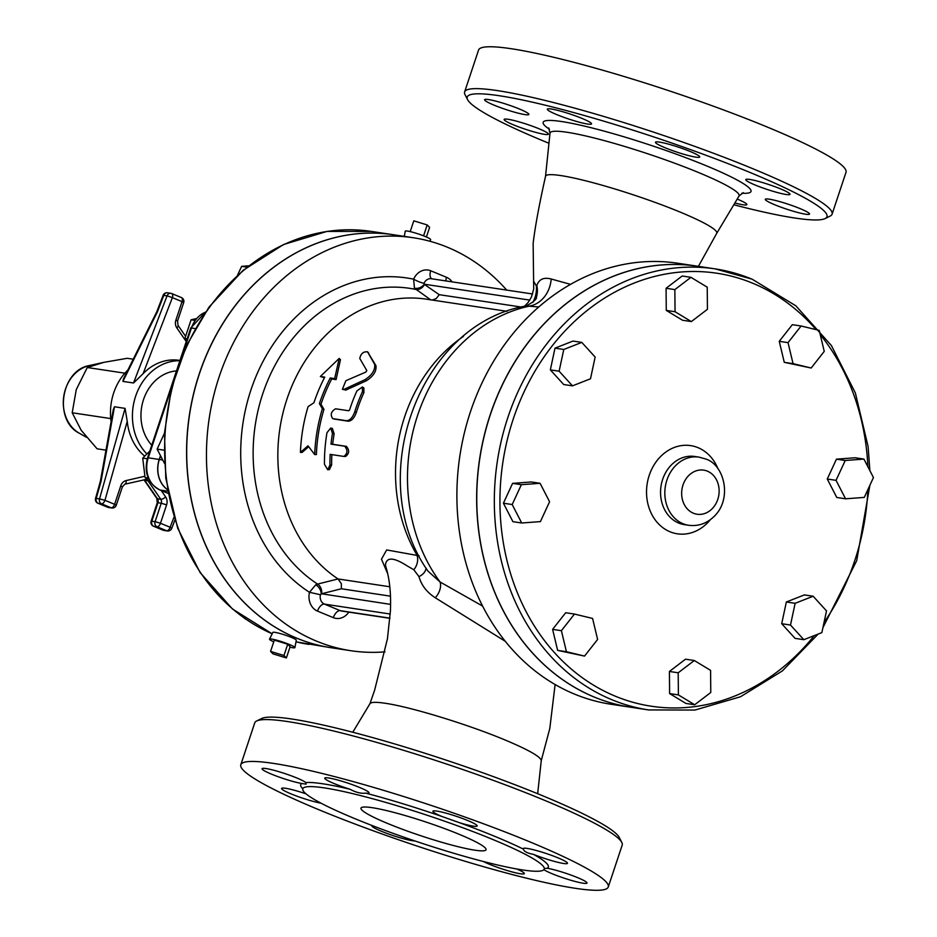<?xml version="1.0" encoding="UTF-8"?>
<svg xmlns="http://www.w3.org/2000/svg" width="937" height="937" viewBox="0 0 937 937"><rect width="100%" height="100%" fill="white"/><g stroke="black" fill="none" stroke-linecap="round" stroke-linejoin="round"><path stroke-width="1.41" d="M429.849 241.231L430.633 239.638A13.387 1.487 -161.6 0 0 425.199 236.487A13.387 1.487 -161.6 0 0 412.175 232.107A13.387 1.487 -161.6 0 0 405.241 231.193L404.292 236.382M423.571 235.831L427.19 224.939L413.791 220.839L410.207 231.615M426.405 237.002L429.614 227.386L427.19 224.939M270.559 651.414L274.318 640.135L287.706 644.234L283.958 655.513L270.559 651.414L272.983 653.862L286.382 657.961L283.958 655.513M287.706 644.234L290.13 646.682L286.382 657.961M289.955 647.186A13.387 1.487 -161.6 0 0 294.921 647.608A13.387 1.487 -161.6 0 0 289.463 644.504A13.387 1.487 -161.6 0 0 276.626 640.17A13.387 1.487 -161.6 0 0 269.528 639.163A13.387 1.487 -161.6 0 0 273.756 641.798M294.921 647.608L296.291 640.205A12.345 1.37 -161.6 0 0 291.255 637.336A12.345 1.37 -161.6 0 0 279.413 633.342A12.345 1.37 -161.6 0 0 272.866 632.416L269.528 639.163M133.241 359.199L127.221 358.297L103.761 362.373L87.27 367.515L76.26 389.616L72.208 412.772L81.179 430.27L97.108 448.811L105.975 450.147M124.832 373.172L87.27 367.515M110.742 418.581L72.208 412.772M111.116 421.627A52.718 44.109 -81.4 0 1 127.936 369.916M179.857 360.745A52.718 44.109 98.6 0 0 135.994 395.18A52.718 44.109 98.6 0 0 146.91 453.953M125.078 408.38L99.533 498.882L104.956 500.311A4.053 2.179 112.5 0 1 101.489 503.801L111.152 507.795A4.053 3.397 98.6 0 0 111.819 507.983L108.516 507.491A4.053 3.397 -81.4 0 1 107.849 507.304L98.198 503.31A4.053 3.397 -81.4 0 1 96.242 498.39L101.067 481.278L100.341 481.454L113.283 409.598L114.478 406.775L125.078 408.38L127.245 421.357A52.718 44.109 98.6 0 0 144.708 456.132M179.963 360.452L179.108 360.323A52.718 44.109 98.6 0 0 143.092 373.699L133.522 382.987L122.923 381.394L123.403 379.04L156.83 311.658L157.451 311.787L163.799 295.296A4.053 3.397 -81.4 0 1 167.489 292.801A4.053 4.053 0 0 0 163.097 295.354L167.091 295.799L133.522 382.987M174.013 517.189L170.136 527.262L160.473 523.268L166.599 504.867L161.246 503.228L155.12 521.64L160.473 523.268A4.053 2.179 112.5 0 1 157.006 526.77L166.669 530.764A4.053 2.179 -67.5 0 0 170.136 527.262L171.717 528.398L174.914 520.094M167.336 530.951L164.045 530.447A4.053 3.397 -81.4 0 1 163.378 530.26L166.669 530.764A4.053 3.397 98.6 0 0 167.336 530.951A4.053 4.053 0 0 0 171.717 528.398M157.264 502.759L156.819 498.414A4.053 1.663 -34.6 0 0 157.475 498.765A4.053 3.397 98.6 0 1 157.943 502.724L157.264 502.759L151.138 521.171L155.12 521.64A4.053 3.397 98.6 0 0 157.006 526.77L153.715 526.266A4.053 3.397 -81.4 0 1 151.829 521.136L157.943 502.724L161.246 503.228A4.053 3.397 -81.4 0 0 160.766 499.257L157.475 498.765L144.72 480.306L148.011 480.798L160.766 499.257A4.053 1.663 145.4 0 0 165.638 496.938L161.211 490.508M107.322 507.081A4.053 2.179 -67.5 0 0 107.579 507.222A4.053 2.179 -67.5 0 0 107.849 507.304L111.152 507.795A4.053 2.179 -67.5 0 0 114.619 504.305L116.27 505.254L122.384 486.842L124.82 484.195L145.938 479.451A4.053 3.397 -81.4 0 1 148.011 480.798A4.053 1.663 145.4 0 0 149.51 480.599M100.341 481.454L95.562 498.379L99.533 498.882A4.053 3.397 98.6 0 0 101.489 503.801L98.198 503.31A4.053 2.179 112.5 0 1 97.916 503.228A4.053 2.179 112.5 0 1 97.389 502.818M143.092 373.699L172.373 297.638L182.036 301.632L175.91 320.044L177.561 320.993L183.687 302.581L182.036 301.632A4.053 2.179 -67.5 0 0 181.391 297.556L171.729 293.562A4.053 4.053 0 0 0 170.78 293.304A4.053 3.397 98.6 0 1 171.448 293.492A4.053 2.179 112.5 0 1 171.729 293.562A4.053 2.179 112.5 0 1 172.373 297.638L167.091 295.799A4.053 3.397 98.6 0 1 170.78 293.304L167.489 292.801M183.687 302.581A4.053 4.053 0 0 0 181.391 297.556A4.053 2.179 -67.5 0 0 181.11 297.486M162.839 530.049A4.053 2.179 -67.5 0 0 163.097 530.19L163.097 530.19A4.053 2.179 -67.5 0 0 163.378 530.26L153.715 526.266A4.053 2.179 112.5 0 1 153.434 526.196A4.053 2.179 112.5 0 1 152.907 525.774M176.484 370.923A42.575 35.629 98.6 0 0 143.537 399.549A42.575 35.629 98.6 0 0 151.771 445.204M148.245 478.046L145.071 477.565L142.717 458.111L149.815 451.072M148.714 479.076L145.071 477.565M147.261 458.79L142.717 458.111M194.697 320.337L191.089 319.798L196.044 318.65M187.131 338.901L184.847 338.562L191.089 319.798M186.463 340.904L184.847 338.562M167.489 489.688A25.463 21.305 -81.4 0 1 159.231 459.458L160.496 455.651M167.477 489.618A25.463 21.305 -81.4 0 1 159.337 459.47L160.567 455.792M245.799 619.205L244.241 618.115M247.005 267.15L241.641 266.342L248.715 265.815M237.541 275.197L241.641 266.342M163.987 450.158L157.123 449.116L164.467 433.234M164.42 463.276L157.123 449.116M272.198 633.787A208.834 174.739 -81.4 0 1 171.858 389.405A208.834 174.739 -81.4 0 1 371.321 231.416L393.282 234.718A208.834 174.739 98.6 0 0 393.282 234.718A208.834 174.739 98.6 0 0 193.444 394.266A208.834 174.739 98.6 0 0 296.654 638.156A208.834 174.739 98.6 0 0 331.042 647.725A208.834 174.739 98.6 0 0 331.101 647.736M350.918 650.723L331.159 647.736A208.834 174.739 -81.4 0 1 296.76 638.167A208.834 174.739 -81.4 0 1 193.549 394.29A208.834 174.739 -81.4 0 1 393.388 234.73L413.147 237.717A208.834 174.739 98.6 0 0 213.308 397.265A208.834 174.739 98.6 0 0 316.519 641.142A208.834 174.739 98.6 0 0 350.918 650.723A208.834 174.739 98.6 0 0 384.99 651.847M506.718 290.095A208.834 174.739 98.6 0 0 413.147 237.717M419.108 555.782L386.676 549.937L381.476 559.202L387.742 573.842M386.067 567.494L385.447 565.152C386.29 556.941 393.423 557.128 406.845 565.69L413.779 569.743L418.956 576.583A12.169 8.913 166.8 0 0 426.007 568.009M463.44 336.418A150.037 125.546 98.6 0 0 416.789 554.798A12.169 8.796 -67.2 0 1 413.779 569.743M507.069 311.33L426.347 299.161A150.037 125.546 98.6 0 0 286.113 401.715A150.037 125.546 98.6 0 0 338.046 578.949L341.337 583.681L341.373 588.764L390.471 596.166M331.862 454.621A150.037 125.546 98.6 0 0 331.639 464.939L329.414 469.566L327.704 469.765L324.448 464.237A152.063 127.245 -81.4 0 1 326.978 432.683L330.726 428.057L332.459 433.503A152.063 127.245 98.6 0 0 330.995 444.138L344.711 446.211C347.896 450.147 347.627 453.555 343.891 456.436L330.175 454.363A152.063 127.245 98.6 0 0 329.941 465.057L327.704 469.765M330.726 428.057L332.377 428.42L334.134 433.808A150.037 125.546 98.6 0 0 332.682 444.29L346.409 446.363C349.595 450.252 349.325 453.613 345.601 456.448L344.289 456.436M343.891 456.436L345.601 456.448M362.396 386.969L356.927 390.916A152.063 127.245 98.6 0 0 349.606 409.879L348.74 410.769L335.575 408.79C331.019 411.507 330.093 414.786 332.764 418.64L346.491 420.701C349.911 420.584 352.675 417.586 354.783 411.683A152.063 127.245 -81.4 0 1 362.42 391.748L362.396 386.969L363.861 387.918L363.907 392.626A150.037 125.546 98.6 0 0 356.376 412.303C354.291 418.125 351.551 421.088 348.119 421.193L334.017 419.003M345.823 390.097L342.392 389.3L344.324 389.206L365.196 379.579C372.176 374.929 375.327 369.881 374.659 364.399L367.48 351.715L375.948 365.641C376.662 371.052 373.547 376.042 366.613 380.621L345.823 390.097L344.324 389.206M308.706 446.726L302.124 452.395L300.426 452.407A152.063 127.245 -81.4 0 1 308.097 406.599L313.918 402.769A152.063 127.245 -81.4 0 1 324.764 377.131L320.372 376.475L339.182 358.426L334.65 378.618L330.257 377.962A152.063 127.245 98.6 0 0 319.412 403.589L322.363 408.755A152.063 127.245 98.6 0 0 314.691 454.562L308.004 445.801L300.426 452.407M324.389 377.857L320.372 376.475M339.182 358.426L340.459 359.679L336.078 379.614L331.686 378.958A150.037 125.546 98.6 0 0 320.993 404.245L323.968 409.352A150.037 125.546 98.6 0 0 316.39 454.539L314.691 454.562M332.682 444.29L330.995 444.138M368.768 353.261L367.597 351.879C363.462 351.375 360.85 353.565 359.761 358.438L366.8 370.56L365.852 372.071L345.894 380.691L342.392 389.3M323.968 409.352L322.363 408.755M320.993 404.245L319.412 403.589M331.686 378.958L330.257 377.962M336.078 379.614L334.65 378.618M389.944 618.315L341.607 611.041A8.105 6.782 -81.4 0 1 340.272 610.666L324.448 604.119A8.105 6.782 -81.4 0 1 320.431 594.726L309.468 592.301A16.222 13.575 98.6 0 0 317.514 611.111L333.338 617.647A16.222 13.575 98.6 0 0 348.833 612.13M320.431 594.726L321.227 593.941A8.105 5.411 57.2 0 0 315.757 584.805L309.468 592.301A168.086 140.655 98.6 0 1 250.917 389.991A168.086 140.655 98.6 0 1 413.627 279.179L414.435 288.163L430.856 299.945M390.577 604.388L321.567 593.789A8.105 6.36 75.8 0 0 317.584 584.091L315.757 584.805M338.046 578.949L317.584 584.091A158.259 132.422 -81.4 0 1 262.747 393.786A158.259 132.422 -81.4 0 1 415.618 289.392A8.105 6.805 -55.3 0 0 424.473 284.45L424.262 284.204A8.105 6.325 -29.7 0 1 414.435 288.163M521.3 307.043L439.207 294.675L436.337 298.505L432.238 300.051M529.792 300.109L424.262 284.204L424.028 283.29A8.105 1.382 23.8 0 1 413.627 279.179A16.222 13.575 98.6 0 1 430.727 270.781L446.539 277.317A16.222 13.575 98.6 0 1 452.102 281.861M570.516 284.356L551.19 279.003C543.706 277.047 538.916 279.261 536.819 285.668L536.386 285.972A28.379 27.466 -60.7 0 1 532.79 302.487M536.386 285.972L533.715 281.428M536.819 285.668A28.379 24.444 -162.7 0 1 536.444 297.041M536.433 297.076C536.995 299.032 533.563 301.995 526.137 305.966L538.752 306.973M551.19 279.003A28.379 23.671 -81.6 0 1 530.377 305.907A166.259 139.121 98.6 0 0 417.281 416.368A166.259 139.121 98.6 0 0 440.015 581.947L428.033 571.183C363.345 480.107 418.289 324.214 526.137 305.954M482.625 606.087L440.015 581.947A12.169 6.969 118.4 0 1 435.26 597.759L505.336 641.341M630.929 707.259L611.17 704.284A223.029 186.615 -81.4 0 1 574.44 694.071A223.029 186.615 -81.4 0 1 464.213 433.608A223.029 186.615 -81.4 0 1 677.638 263.215L697.397 266.19A223.029 186.615 98.6 0 0 483.972 436.583A223.029 186.615 98.6 0 0 594.199 697.046A223.029 186.615 98.6 0 0 630.929 707.259A223.029 186.615 98.6 0 0 630.988 707.271M524.404 306.329L528.046 302.569L531.361 297.205L533.703 289.006L533.141 243.421C535.086 226.836 539.22 204.477 545.533 176.332A90.221 10.014 18.4 0 1 545.533 176.332A90.221 10.014 18.4 0 1 634.595 195.259A90.221 10.014 18.4 0 1 716.711 233.336A90.221 10.014 18.4 0 1 716.688 233.383L739 196.079A99.627 11.057 18.4 0 0 648.076 153.891A99.627 11.057 18.4 0 0 549.996 133.206L548.707 127.947M548.953 143.267A189.567 21.047 18.4 0 1 467.586 99.65A189.567 21.047 18.4 0 1 557.714 108.317A189.567 21.047 18.4 0 1 749.729 172.349A189.567 21.047 18.4 0 1 825.087 218.579A189.567 21.047 18.4 0 1 733.812 204.77M484.956 100.411A23.32 2.588 18.4 0 1 484.616 99.72A23.32 2.588 18.4 0 1 504.715 103.702A23.32 2.588 18.4 0 1 528.351 113.576A23.32 2.588 18.4 0 1 528.866 114.443A23.32 2.588 18.4 0 1 508.311 110.308A23.32 2.588 18.4 0 1 484.956 100.411M551.237 108.997A23.32 2.588 18.4 0 1 576.419 116.235A23.32 2.588 18.4 0 1 591.54 123.883A23.32 2.588 18.4 0 1 588.12 124.117A23.32 2.588 18.4 0 1 562.856 116.973A23.32 2.588 18.4 0 1 547.302 109.16A23.32 2.588 18.4 0 1 551.237 108.997M673.656 145.633A23.32 2.588 18.4 0 1 699.716 156.971A23.32 2.588 18.4 0 1 682.429 153.855A23.32 2.588 18.4 0 1 655.467 142.248A23.32 2.588 18.4 0 1 673.656 145.633M780.509 188.864A23.32 2.588 18.4 0 1 790.008 194.322A23.32 2.588 18.4 0 1 778.202 192.753A23.32 2.588 18.4 0 1 756.03 185.374A23.32 2.588 18.4 0 1 745.77 179.599A23.32 2.588 18.4 0 1 757.986 181.274A23.32 2.588 18.4 0 1 780.509 188.864M809.205 213.355A23.32 2.588 18.4 0 1 809.545 214.046A23.32 2.588 18.4 0 1 789.446 210.064A23.32 2.588 18.4 0 1 765.81 200.19A23.32 2.588 18.4 0 1 765.295 199.323A23.32 2.588 18.4 0 1 785.85 203.458A23.32 2.588 18.4 0 1 809.205 213.355M737.208 199.077A23.32 2.588 18.4 0 1 746.859 204.606A23.32 2.588 18.4 0 1 742.924 204.77A23.32 2.588 18.4 0 1 734.866 202.989M513.64 124.902A23.32 2.588 18.4 0 1 504.141 119.444A23.32 2.588 18.4 0 1 515.959 121.014A23.32 2.588 18.4 0 1 538.131 128.392A23.32 2.588 18.4 0 1 548.391 134.167A23.32 2.588 18.4 0 1 536.163 132.492A23.32 2.588 18.4 0 1 513.64 124.902M825.087 218.579L830.17 216.072A193.631 21.504 -161.6 0 0 832.079 214.175A193.631 21.504 -161.6 0 0 753.196 168.859A193.631 21.504 -161.6 0 0 566.147 105.834A193.631 21.504 -161.6 0 0 464.623 91.943A193.631 21.504 -161.6 0 0 465.01 94.602L467.586 99.65M832.079 214.175L846.006 172.303A193.631 21.504 -161.6 0 0 767.122 126.987A193.631 21.504 -161.6 0 0 580.073 63.962A193.631 21.504 -161.6 0 0 478.549 50.071L464.623 91.943M418.956 576.583C421.381 585.227 426.815 592.278 435.26 597.759M352.769 732.242L369.974 703.652C371.075 702.047 376.135 701.918 385.154 703.265C410.535 706.873 467.422 724.266 504.493 739.738C528.527 749.811 540.778 756.768 541.258 760.61L537.662 793.709M621.805 842.457L619.228 837.409A189.567 21.047 -161.6 0 0 542.382 795.654A189.567 21.047 -161.6 0 0 261.728 718.492L256.644 720.986A193.631 21.504 18.4 0 1 543.308 799.8A193.631 21.504 18.4 0 1 621.805 842.457A193.631 21.504 18.4 0 1 622.191 845.127L608.265 886.999A193.631 21.504 18.4 0 1 417.75 846.275A193.631 21.504 18.4 0 1 240.809 764.756A193.631 21.504 18.4 0 1 342.333 778.647A193.631 21.504 18.4 0 1 529.37 841.672A193.631 21.504 18.4 0 1 608.265 886.999M240.809 764.756L254.735 722.884A193.631 21.504 18.4 0 1 256.644 720.986M372.153 825.544A23.32 2.588 -161.6 0 0 371.895 825.79A23.32 2.588 -161.6 0 0 389.71 834.41A23.32 2.588 -161.6 0 0 414.775 840.911M306.024 793.85A23.32 2.588 -161.6 0 0 281.604 788.439A23.32 2.588 -161.6 0 0 296.01 795.829A23.32 2.588 -161.6 0 0 321.016 803.185M543.905 869.677A23.32 2.588 -161.6 0 0 568.068 879.421A23.32 2.588 -161.6 0 0 586.995 883.041A23.32 2.588 -161.6 0 0 572.308 875.556A23.32 2.588 -161.6 0 0 547.231 868.248A130.466 14.488 -161.6 0 0 533.493 854.368A23.32 2.588 -161.6 0 0 555.653 861.747A23.32 2.588 -161.6 0 0 567.471 863.317A23.32 2.588 -161.6 0 0 546.166 853.49A23.32 2.588 -161.6 0 0 523.221 848.594A23.32 2.588 -161.6 0 0 523.408 849.133A130.466 14.488 -161.6 0 0 495.181 836.518A130.466 14.488 -161.6 0 0 459.88 822.85A23.32 2.588 -161.6 0 0 477.167 825.966A23.32 2.588 -161.6 0 0 455.862 816.15A23.32 2.588 -161.6 0 0 432.917 811.243A23.32 2.588 -161.6 0 0 441.678 816.396A130.466 14.488 -161.6 0 0 365.571 793.112A23.32 2.588 -161.6 0 0 369.002 792.878A23.32 2.588 -161.6 0 0 347.697 783.063A23.32 2.588 -161.6 0 0 324.752 778.155A23.32 2.588 -161.6 0 0 349.899 789.212A130.466 14.488 -161.6 0 0 305.802 782.571A23.32 2.588 -161.6 0 0 282.166 772.697A23.32 2.588 -161.6 0 0 262.067 768.715A23.32 2.588 -161.6 0 0 276.755 776.199A23.32 2.588 -161.6 0 0 301.843 783.508A130.466 14.488 -161.6 0 0 302.803 788.767M483.375 861.501A23.32 2.588 -161.6 0 0 507.866 870.731A23.32 2.588 -161.6 0 0 524.322 873.6A23.32 2.588 -161.6 0 0 516.861 869.009M544.596 868.505L547.231 868.248M305.802 782.571L306.083 784.164L301.843 783.508M365.571 793.112C361.272 793.78 356.048 792.479 349.899 789.212M459.88 822.85L441.678 816.396M492.405 839.318A127.221 14.125 -161.6 0 0 369.506 797.902A127.221 14.125 -161.6 0 0 302.792 788.778A127.221 14.125 -161.6 0 0 419.062 842.34A127.221 14.125 -161.6 0 0 544.233 869.091A127.221 14.125 -161.6 0 0 492.405 839.318M533.493 854.368C527.332 853.244 523.982 851.499 523.408 849.133M459.2 834.317A65.895 7.32 18.4 0 1 486.045 849.73A65.895 7.32 18.4 0 1 421.205 835.874A65.895 7.32 18.4 0 1 360.991 808.139A65.895 7.32 18.4 0 1 395.543 812.859A65.895 7.32 18.4 0 1 459.2 834.317M751.802 279.074A223.029 186.615 98.6 0 0 715.072 268.86A223.029 186.615 98.6 0 0 497.301 461.59A223.029 186.615 98.6 0 0 648.603 709.93L631.046 707.283A223.029 186.615 -81.4 0 1 479.732 458.943A223.029 186.615 -81.4 0 1 697.503 266.213A223.029 186.615 98.6 0 0 697.397 266.19M694.68 704.753L685.896 703.429L669.615 693.579L669.416 671.466L685.509 659.191L694.294 660.515L678.201 672.789L678.388 694.903L694.68 704.753L710.773 692.49L710.586 670.365L694.294 660.515M584.524 656.087L557.632 650.383L552.607 629.371L565.69 612.739L574.475 614.063L561.392 630.695L566.416 651.707L584.524 656.087L597.607 639.456L592.582 618.443L574.475 614.063M521.71 522.998L512.926 521.675L503.415 503.216L512.586 483.363L531.291 481.969L540.075 483.293L521.37 484.687L512.188 504.539L521.71 522.998L540.403 521.604L549.586 501.752L540.075 483.293M572.484 385.857L563.699 384.533L550.347 369.881L554.997 348.154L573.011 341.068L581.783 342.392L563.781 349.478L559.12 371.204L572.484 385.857L590.497 378.782L595.147 357.056L581.783 342.392M691.342 321.578L682.558 320.255L666.266 310.405L666.078 288.28L682.171 276.005L690.956 277.329L674.851 289.603L675.05 311.728L691.342 321.578L707.435 309.304L707.236 287.19L690.956 277.329M811.161 368.018L784.269 362.326L779.244 341.314L792.327 324.682L801.112 326.006L788.029 342.637L793.053 363.65L811.161 368.018L824.244 351.387L819.219 330.386L801.112 326.006M845.561 498.8L836.776 497.477L827.266 479.018L836.448 459.165L855.141 457.76L863.926 459.083L845.233 460.489L836.05 480.341L845.561 498.8L864.265 497.406L873.448 477.554L863.926 459.083M803.852 639.69L795.068 638.366L781.704 623.714L786.354 601.987L804.368 594.913L813.152 596.237L795.138 603.311L790.488 625.038L803.852 639.69L821.854 632.616L826.516 610.889L813.152 596.237M669.615 693.579L678.388 694.903M669.416 671.466L678.201 672.789M552.607 629.371L561.392 630.695M557.632 650.383L566.416 651.707M512.586 483.363L521.37 484.687M503.415 503.216L512.188 504.539M550.347 369.881L559.12 371.204M554.997 348.154L563.781 349.478M666.266 310.405L675.05 311.728M666.078 288.28L674.851 289.603M784.269 362.326L793.053 363.65M779.244 341.314L788.029 342.637M827.266 479.018L836.05 480.341M836.448 459.165L845.233 460.489M781.704 623.714L790.488 625.038M786.354 601.987L795.138 603.311M89.542 365.512C60.905 370.092 53.315 420.42 79.34 433.245A35.969 30.101 -81.4 0 1 63.775 396.257A35.969 30.101 -81.4 0 1 89.542 365.512L103.925 362.338M166.599 504.867A8.105 6.782 98.6 0 0 165.638 496.938M146.43 478.128A4.053 2.108 77 0 1 145.282 479.475M144.907 476.242L126.108 480.576A4.053 2.108 77 0 1 124.82 484.195M126.108 480.576A8.105 6.782 98.6 0 0 120.732 485.893L122.384 486.842M120.732 485.893L114.619 504.305L104.956 500.311L127.245 421.357M156.819 498.414L144.064 479.955A4.053 1.663 -34.6 0 0 144.72 480.306A4.053 3.397 98.6 0 0 144.216 479.721M101.067 481.278L114.478 406.775M177.561 320.993L178.007 325.338A4.053 1.663 145.4 0 1 176.87 327.973L186.252 341.56M175.91 320.044A8.105 6.782 98.6 0 0 176.87 327.973M122.923 381.394L157.451 311.787M168.145 493.342L160.122 490.028A4.053 2.179 112.5 0 1 159.852 489.946L168.156 493.389M167.746 491.175L160.122 490.028A25.463 21.305 -81.4 0 1 148.257 457.806L147.566 457.83C143.853 472.623 147.952 483.328 159.852 489.946M182.645 354.42L191.429 328.009L190.738 328.044L205.543 312.021M159.231 459.458L148.257 457.806L171.74 387.192M195.224 328.582L191.429 328.009A25.463 21.305 -81.4 0 1 205.402 312.232M162.722 459.985L159.337 459.47M309.093 644.41A208.834 174.739 -81.4 0 1 295.998 641.822L331.042 647.725M389.956 618.151L340.272 610.666A8.105 4.345 -67.5 0 0 333.338 617.647M389.804 586.761L338.07 578.961M331.639 464.939L329.941 465.057M346.409 446.363L344.711 446.211M334.134 433.808L332.459 433.503M348.119 421.193L346.491 420.701M356.376 412.303L354.783 411.683M363.907 392.626L362.42 391.748M366.613 380.621L365.196 379.579M375.948 365.641L374.659 364.399M390.249 614.04L324.448 604.119A8.105 4.345 -67.5 0 0 317.514 611.111M321.567 593.789L341.373 588.764M439.207 294.675L424.473 284.45M424.028 283.29A8.105 6.782 -81.4 0 1 431.243 278.722L532.614 293.995M431.734 278.793A8.105 4.345 112.5 0 1 430.727 270.781M445.871 280.924A8.105 4.345 112.5 0 1 446.539 277.317M741.799 193.245A109.524 12.158 -161.6 0 0 650.922 145.34A109.524 12.158 -161.6 0 0 549.457 129.259M814.288 635.591A218.965 183.23 -81.4 0 1 572.53 670.107A218.965 183.23 -81.4 0 1 523.959 392.099A218.965 183.23 -81.4 0 1 752.727 283.232A218.965 183.23 -81.4 0 1 816.092 329.625M820.215 334.568A218.965 183.23 -81.4 0 1 867.873 466.743M867.885 489.582A218.965 183.23 -81.4 0 1 824.021 622.519M718.07 468.968A44.601 37.328 98.6 0 0 698.03 447.663A44.601 37.328 98.6 0 0 651.449 469.777A44.601 37.328 98.6 0 0 661.229 526.383A44.601 37.328 98.6 0 0 710.445 519.59M688.672 525.282L684.385 524.638A34.47 28.836 -81.4 0 1 661.007 486.256A34.47 28.836 -81.4 0 1 694.657 456.471L698.943 457.115A34.47 28.836 98.6 0 0 665.282 486.9A34.47 28.836 98.6 0 0 688.672 525.282C698.006 526.43 706.24 523.713 713.373 517.13C732.886 499.667 724.594 464.494 705.456 458.919L698.943 457.115M707.388 471.159A22.301 18.658 -81.4 0 1 711.956 508.932A22.301 18.658 -81.4 0 1 681.831 496.469A22.301 18.658 -81.4 0 1 707.388 471.159M79.34 433.245L86.567 437.333M111.819 507.983A4.053 4.053 0 0 0 116.27 505.254M178.007 325.338L185.596 336.324M95.562 498.379A4.053 4.053 0 0 0 97.916 503.228L107.579 507.222A4.053 4.053 0 0 0 108.516 507.491M164.045 530.447A4.053 4.053 0 0 1 163.097 530.19L153.434 526.196A4.053 4.053 0 0 1 151.138 521.171M156.83 311.658L163.097 295.354M147.566 457.83L190.738 328.044M371.321 231.416L326.99 231.427L283.536 244.522L243.081 270.36L209.01 307.113L186.639 345.308L171.565 387.883L164.502 432.835L165.767 478.034L177.679 528.175L200.085 572.53L232.446 608.968L272.175 633.822M716.711 233.336L698.416 266.342M545.521 176.39L549.996 133.206M743.193 192.647L739 196.079M385.974 567.154C389.675 579.3 391.151 593.953 390.401 611.111L387.438 638.8L374.624 690.194L369.881 703.874M555.114 684.525L549.808 728.436L541.246 760.668M302.838 788.005L302.792 788.778M697.503 266.213L715.072 268.86L752.083 279.156L795.864 305.825L831.435 345.601L855.364 392.966L868.095 446.527L869.887 470.655M648.603 709.93L694.973 710.047L740.499 696.753L782.407 670.892L818.188 634.056M822.909 627.685L856.711 560.654L869.887 485.237"/></g></svg>

